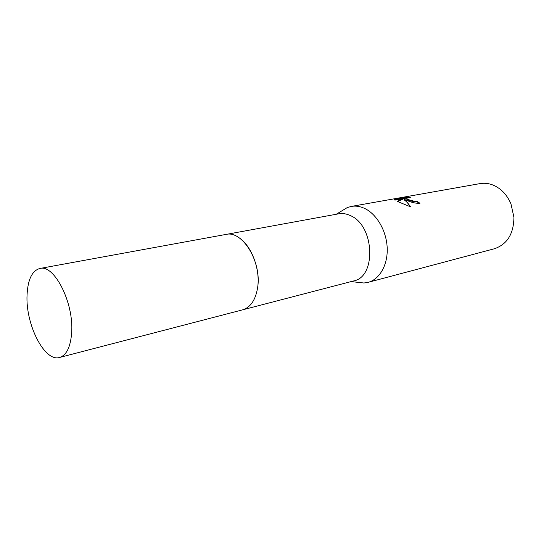 <?xml version="1.0" encoding="UTF-8"?>
<svg xmlns="http://www.w3.org/2000/svg" width="541" height="541" viewBox="0 0 541 541"><rect width="100%" height="100%" fill="white"/><g stroke="black" fill="none" stroke-linecap="round" stroke-linejoin="round"><path stroke-width="0.81" d="M242.983 309.736L353.55 280.962C376.61 277.06 374.555 225.55 350.487 215.643C346.497 213.736 342.561 213.127 338.693 213.817L226.314 234.375M357.33 282.28L363.931 283.004L368.076 282.361C379.62 279.372 387.938 264.901 387.194 247.879C386.497 230.865 376.739 214.06 364.6 208.42C360.09 206.331 355.653 205.668 351.278 206.425L347.248 207.588L341.567 211.031M407.312 200.643L404.073 199.277L406.156 200.853L410.633 206.878L397.277 201.394L402.741 198.723L394.876 200.129L394.423 199.311L404.053 197.6L410.308 197.553C407.556 197.681 406.399 198.067 406.839 198.703L409.889 200.17L414.927 201.347L417.131 201.306L419.958 203.281C416.239 203.504 412.019 202.625 407.312 200.643M368.076 282.361L494.379 248.759C507.194 244.349 513.707 233.868 513.93 217.299L510.961 203.883C506.985 194.686 500.993 188.403 492.979 185.036C488.624 183.338 484.283 182.865 479.968 183.615L351.278 206.425M419.309 203.375L417.023 201.813L414.819 201.854C410.842 201.178 408.144 200.298 406.737 199.21L406.798 198.655M417.023 201.813L417.131 201.306M394.355 199.649L394.423 199.311M407.278 197.965L394.477 199.812M403.944 198.121L404.053 197.6M410.152 206.736C408.286 203.457 406.223 201.137 403.971 199.785L404.073 199.277M402.741 198.723L402.639 199.237L397.73 201.61M59.571 357.466C66.55 355.234 70.58 346.943 71.669 332.58C73.961 302.784 54.208 264.089 39.878 268.464C32.075 270.71 27.801 279.569 27.05 295.048C25.474 324.424 44.565 362.294 59.571 357.466L242.578 309.844C250.544 307.416 255.562 299.998 257.624 287.602C260.627 268.586 250.672 243.788 237.499 236.802M257.624 287.602C261.966 261.952 242.341 230.013 225.895 234.442L39.878 268.464M336.218 214.27L347.248 207.588M406.832 198.703L406.731 199.21M351.116 281.597L363.931 283.004"/></g></svg>
